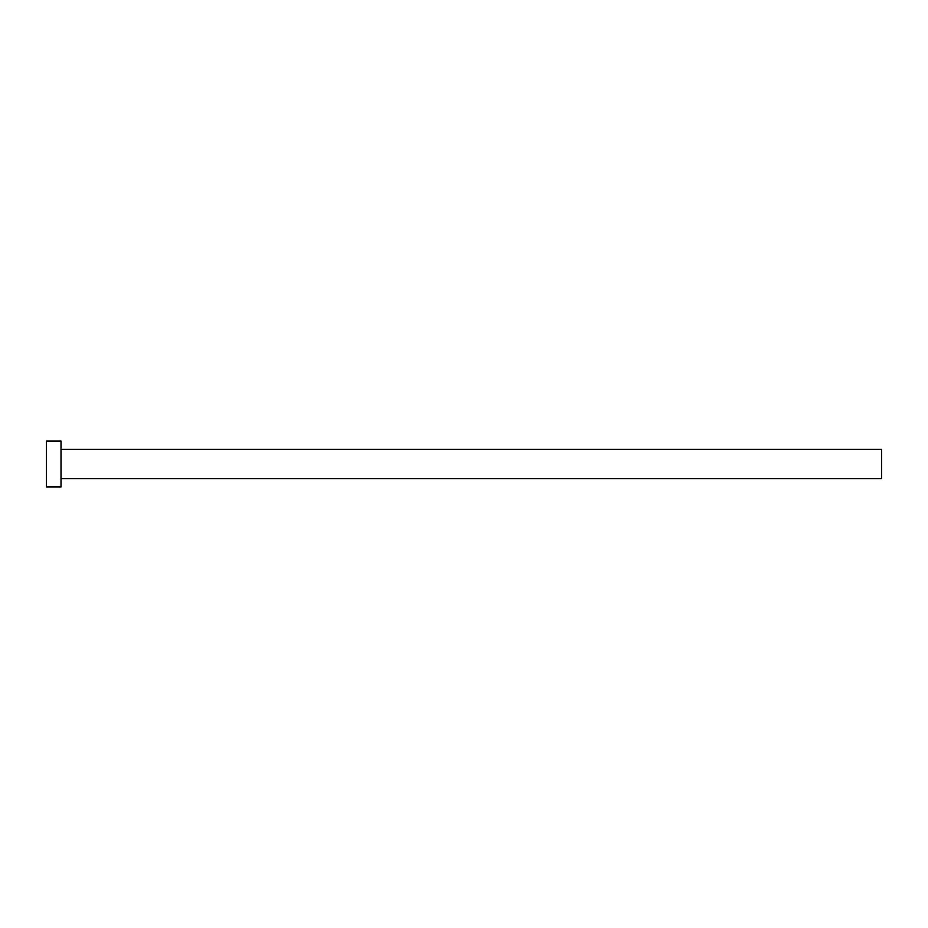 <?xml version="1.0" encoding="UTF-8"?>
<svg xmlns="http://www.w3.org/2000/svg" width="928" height="928" viewBox="0 0 928 928"><rect width="100%" height="100%" fill="white"/><g stroke="black" fill="none" stroke-linecap="round" stroke-linejoin="round"><path stroke-width="1.39" d="M61.016 449.384L881.6 449.384L881.6 478.616L61.016 478.616M61.016 464L61.016 486.968L46.4 486.968L46.4 441.032L61.016 441.032L61.016 464"/></g></svg>
